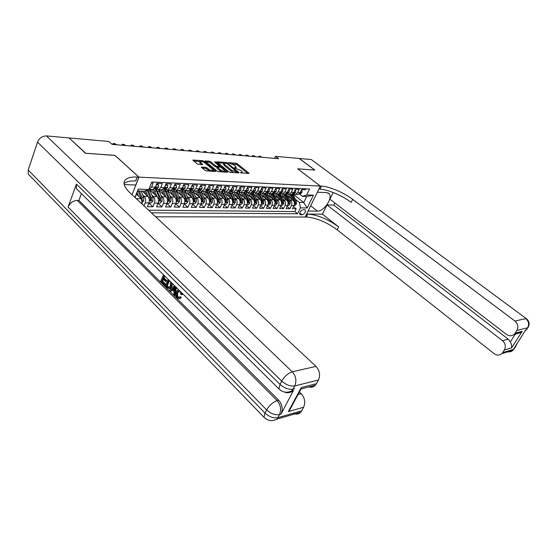 <?xml version="1.0" encoding="UTF-8"?>
<svg xmlns="http://www.w3.org/2000/svg" width="557" height="557" viewBox="0 0 557 557"><rect width="100%" height="100%" fill="white"/><g stroke="black" fill="none" stroke-linecap="round" stroke-linejoin="round"><path stroke-width="0.84" d="M240.276 172.677L248.826 173.554L248.875 173.067L237.24 163.744L235.896 163.173L228.057 162.665L234.525 165.227L236.238 167.246L234.212 167.775L241.515 170.86L242.281 172.134L240.276 172.677M202.156 168.061L205.22 168.263L207.963 169.941L208.374 168.973L207.079 167.894L205.637 167.295L201.286 167.128L204.851 170.317L206.306 170.922L215.545 171.493L215.65 170.992L203.897 161.258L202.476 160.667L192.84 160.075L197.025 163.772L198.473 164.371L202.456 164.649L202.588 164.162L200.033 161.509L193.732 161.015M208.374 168.973C210.532 170.386 212.126 170.832 213.157 170.31L212.544 169.244L204.795 162.825C202.644 161.419 201.049 160.98 200.033 161.509L199.622 162.47L200.214 163.493L200.624 162.526M114.972 155.452L85.701 153.238L69.305 138.164M114.993 155.389L138.978 177.119L320.338 186.08L305.166 217.028L155.709 216.805M69.374 137.962L108.866 141.485L112.082 144.374L278.604 158.717L275.506 156.343L299.179 158.46L314.67 170.066L297.633 168.813L320.338 186.08M228.767 171.814L230.173 172.398L238.835 172.935L238.904 172.447L227.228 162.999L225.863 162.421L216.826 161.857L228.767 171.814M227.374 172.224L218.428 171.667L217 171.076L205.025 160.98L209.237 161.175L210.643 161.767L215.371 165.645L216.777 166.237L219.639 166.32L214.501 161.906L215.552 161.983L227.465 171.73L227.374 172.224M142.696 194.915L144.124 196.238C145.676 198.013 146.025 200.228 145.182 202.894L148.907 202.964L147.396 206.717L152.924 206.793L148.872 203.047M151.97 195.194L153.384 196.482C154.93 198.236 155.285 200.429 154.435 203.068L158.084 203.131L156.566 206.842L161.969 206.919L158.014 203.298M161.043 195.458L162.442 196.725C163.988 198.459 164.336 200.624 163.486 203.235L167.051 203.298L165.533 206.967L170.818 207.037L166.954 203.535M169.913 195.723L171.298 196.955C172.837 198.675 173.185 200.819 172.336 203.396L175.824 203.458L174.306 207.086L179.479 207.155L175.699 203.758M178.595 195.973L179.96 197.185C181.498 198.884 181.84 201.007 180.997 203.556L184.409 203.618L182.891 207.204L187.953 207.274L184.256 203.98M187.082 196.224L188.433 197.408C189.972 199.093 190.313 201.188 189.471 203.709L192.806 203.771L191.288 207.322L196.245 207.392L192.625 204.196M195.396 196.468L196.725 197.631C198.264 199.295 198.605 201.369 197.756 203.862L201.028 203.925L199.51 207.434L204.356 207.503L200.819 204.405M203.528 196.705L204.851 197.846C206.375 199.49 206.724 201.543 205.874 204.015L209.07 204.071L207.559 207.545L212.308 207.608L208.84 204.6M211.493 196.934L212.802 198.055C214.327 199.685 214.668 201.718 213.818 204.161L216.952 204.217L215.441 207.657L220.092 207.719L216.701 204.795M219.298 197.164L220.586 198.264C222.111 199.872 222.445 201.885 221.602 204.301L224.673 204.356L223.162 207.761L227.716 207.824L224.394 204.983M226.943 197.387L228.217 198.466C229.735 200.06 230.069 202.052 229.226 204.44L232.234 204.496L230.723 207.865L235.186 207.928L231.935 205.164M234.427 197.603L235.688 198.661C237.205 200.242 237.54 202.212 236.697 204.579L239.642 204.635L238.131 207.97L242.511 208.026L239.322 205.345M241.766 197.819L243.012 198.856C244.523 200.416 244.857 202.372 244.015 204.718L246.904 204.767L245.393 208.067L249.682 208.13L246.563 205.512M248.958 198.027L250.19 199.044C251.694 200.597 252.029 202.525 251.186 204.844L254.02 204.899L252.516 208.165L256.721 208.227L253.658 205.679M256.004 198.229L257.23 199.232C258.727 200.764 259.061 202.678 258.218 204.976L260.996 205.025L259.499 208.262L263.621 208.318L260.62 205.846M262.918 198.431L264.129 199.413C265.626 200.931 265.954 202.832 265.118 205.101L267.84 205.157L266.343 208.36L270.389 208.415L267.444 205.999M269.699 198.626L270.897 199.594C272.387 201.098 272.714 202.978 271.879 205.227L274.552 205.275L273.055 208.45L277.024 208.506L274.135 206.153M276.349 198.814L277.532 199.768C279.022 201.258 279.349 203.117 278.514 205.352L281.132 205.401L279.642 208.541L283.534 208.597L280.707 206.306M282.879 199.002L284.049 199.942C285.532 201.418 285.859 203.263 285.024 205.47L287.593 205.519L286.103 208.631L289.925 208.68L291.408 205.589C292.244 203.402 291.917 201.571 290.441 200.109L289.278 199.19M287.147 206.445L289.925 208.68M305.835 188.816L305.41 189.707L301.671 189.547L300.16 192.687L298.044 194.553L296.756 194.511M292.968 193.641L295.53 194.47L297.647 192.59L299.158 189.443L295.349 189.283L293.838 192.444L291.715 194.337L290.42 194.289M286.549 193.383L289.153 194.247L291.276 192.346L292.787 189.171L288.909 189.004L287.391 192.2L285.268 194.108L283.966 194.066M280.004 193.119L282.65 194.017L284.78 192.102L286.298 188.893L282.343 188.726L280.825 191.949L278.688 193.878L277.386 193.829M273.334 192.847L276.021 193.787L278.159 191.852L279.684 188.607L275.652 188.433L274.128 191.699L271.983 193.641L270.681 193.599M268.223 189.443L269.511 189.498L269.365 191.316L267.959 192.569L266.531 192.569L269.268 193.544L271.412 191.594L272.937 188.322L268.822 188.141L267.297 191.434L265.153 193.404L263.844 193.356M260.3 191.246L260.746 191.615L259.59 192.297L262.382 193.307L264.526 191.33L266.058 188.022L261.86 187.848L260.335 191.169L258.183 193.161L256.868 193.112M252.558 192.033L255.35 193.056L257.508 191.065L259.04 187.723L254.758 187.542L253.226 190.905L251.068 192.91L249.752 192.861M245.379 191.768L248.185 192.806L250.344 190.793L251.875 187.417L247.51 187.236L245.978 190.626L243.813 192.652L242.497 192.611M238.048 191.497L240.875 192.548L243.033 190.515L244.572 187.103L240.116 186.915L238.577 190.348L236.412 192.395L235.089 192.346M230.57 191.218L233.411 192.29L235.576 190.229L237.115 186.79L232.568 186.595L231.023 190.055L228.857 192.13L227.528 192.081M222.939 190.933L225.787 192.019L227.959 189.944L229.505 186.463L224.861 186.261L223.315 189.763L221.143 191.859L219.813 191.81M214.668 190.689L218.01 191.747L220.189 189.645L221.728 186.129L216.986 185.927L215.441 189.464L213.261 191.58L211.932 191.538M207.197 190.355L210.066 191.469L212.245 189.345L213.791 185.787L208.945 185.578L207.399 189.164L205.22 191.302L203.883 191.253M199.079 190.055L201.954 191.183L204.134 189.039L205.679 185.439L200.729 185.23L199.183 188.851L197.004 191.009L195.667 190.967M190.786 189.756L193.662 190.898L195.848 188.726L197.394 185.084L192.339 184.868L190.786 188.531L188.6 190.717L187.263 190.668M182.306 189.45L185.189 190.598L187.382 188.398L188.927 184.722L183.754 184.506L182.209 188.203L180.022 190.417L178.679 190.369M173.645 189.129L176.534 190.292L178.72 188.071L180.266 184.353L174.982 184.13L173.436 187.869L171.243 190.111L169.906 190.062M164.788 188.809L167.678 189.986L169.871 187.737L171.417 183.977L166.014 183.747L164.461 187.528L162.275 189.791L160.931 189.749M155.73 188.482L158.627 189.665L160.82 187.389L162.365 183.587L156.837 183.35L155.285 187.18L153.098 189.471L151.755 189.422M148.907 202.964C149.756 200.311 149.401 198.104 147.856 196.336L142.16 191.107M158.084 203.131C158.926 200.506 158.578 198.327 157.032 196.579L149.742 189.951M167.051 203.298C167.901 200.701 167.553 198.543 166.007 196.816L158.891 190.41M175.824 203.458C176.673 200.896 176.325 198.758 174.787 197.053L167.838 190.849M184.409 203.618C185.251 201.077 184.91 198.967 183.371 197.275L176.576 191.267M192.806 203.771C193.655 201.265 193.307 199.169 191.775 197.498L185.126 191.671M201.028 203.925C201.871 201.439 201.53 199.371 199.998 197.714L193.488 192.054M209.07 204.071C209.919 201.613 209.578 199.566 208.046 197.93L201.669 192.43M216.952 204.217C217.801 201.787 217.46 199.761 215.935 198.139L209.676 192.785M224.673 204.356C225.515 201.954 225.174 199.949 223.656 198.341L217.515 193.133M232.234 204.496C233.077 202.114 232.735 200.13 231.225 198.543L225.195 193.467M239.642 204.635C240.485 202.275 240.151 200.311 238.633 198.738L232.722 193.794M246.904 204.767C247.74 202.435 247.405 200.492 245.902 198.933L240.095 194.108M254.02 204.899C254.855 202.588 254.528 200.659 253.024 199.121L247.315 194.421M260.996 205.025C261.832 202.741 261.505 200.833 260.001 199.309L254.403 194.72M267.84 205.157C268.676 202.887 268.349 201 266.852 199.49L261.344 195.006M274.552 205.275C275.388 203.033 275.061 201.161 273.564 199.664L268.161 195.291M264.895 194.727L264.359 194.296M281.132 205.401C281.967 203.18 281.64 201.321 280.157 199.838L274.838 195.57M271.551 194.95L271.12 194.602M287.593 205.519C288.422 203.319 288.101 201.481 286.618 200.012L281.396 195.834M304.54 209.704L303.189 209.69C300.634 210.63 299.534 212.238 299.882 214.508L302.019 214.87C304.575 213.916 305.668 212.308 305.306 210.052L304.54 209.704M132.051 194.727L138.978 177.119M151.441 212.823L297.556 213.756L300.411 207.879L299.436 202.435L295.565 199.371M134.94 197.422L138.233 189.102L148.81 189.471L151.803 182.014L309.574 188.983L306.663 194.985L313.403 195.215L307.165 207.977L300.411 207.879M148.601 210.17L294.841 211.576L296.199 208.771L292.446 208.715L293.929 205.637C294.764 203.451 294.437 201.634 292.961 200.179L287.823 196.099M148.942 202.873L151.253 202.915L152.994 200.889L152.973 197.61L149.38 189.338L151.56 187.041L153.105 183.19L151.358 183.121M285.024 205.47L283.534 208.597M278.514 205.352L277.024 208.506M271.879 205.227L270.389 208.415M265.118 205.101L263.621 208.318M258.218 204.976L256.721 208.227M251.186 204.844L249.682 208.13M244.015 204.718L242.511 208.026M236.697 204.579L235.186 207.928M229.226 204.44L227.716 207.824M221.602 204.301L220.092 207.719M213.818 204.161L212.308 207.608M205.874 204.015L204.356 207.503M197.756 203.862L196.245 207.392M189.471 203.709L187.953 207.274M180.997 203.556L179.479 207.155M172.336 203.396L170.818 207.037M163.486 203.235L161.969 206.919M154.435 203.068L152.924 206.793M145.182 202.894L143.985 205.867M136.228 198.626L141.332 198.745L136.381 194.156M299.436 202.435L303.753 202.532L306.698 196.475L302.388 196.336L306.663 194.985M292.731 193.843L303.753 202.532L307.165 207.977M299.269 193.899L302.388 196.336M275.506 156.343L274.573 158.369M148.81 189.471L144.347 191.176L137.649 190.96L135.052 197.526M293.469 206.591L296.199 208.771M294.841 211.576L297.556 213.756M153.098 189.471L148.83 189.429M141.332 198.745L142.188 204.189M306.698 196.475L313.403 195.215M138.233 189.102L137.649 190.96M247.837 173.492L236.836 164.656L231.949 163.835M223.9 163.236L217.717 162.783M237.86 172.872L237.212 172.35M237.115 172.141L226.915 163.493L223.865 163.292L224.603 164.51L231.621 170.219L237.115 172.141L236.822 172.809M223.851 163.333L223.461 164.224L224.199 165.45L224.603 164.51M233.961 172.628L231.204 171.159L224.199 165.45M205.909 161.913L208.833 162.129L209.237 161.175M217.286 167.246L214.96 166.599L210.24 162.714L208.833 162.129M219.549 166.536L220.321 167.17M225 171.006L226.414 172.162M220.321 169.718C222.424 171.103 223.977 171.542 224.986 171.048L221.623 167.741L220.224 167.156L217.355 167.079L220.321 169.718L219.911 170.679L222.173 171.904M217.355 167.079L216.945 168.033L217.174 168.423L217.585 167.469M219.911 170.679L217.174 168.423M207.963 169.941L210.17 171.159M201.53 164.587L200.214 163.493M214.605 171.431L213.178 170.254M293.964 205.561L295.001 205.582L296.435 203.911L296.435 201.209L292.641 193.913M287.21 193.892L286.751 194.17M292.801 200.047L289.905 194.268M290.928 198.564L288.359 194.302M291.095 194.309L294.5 201.161L294.778 203.667L295.482 203.187L295.252 201.174L291.819 194.309M286.361 193.697L286.771 193.558M301.079 190.786L302.11 190.828L301.908 192.562L300.529 193.752L299.408 193.766M299.506 193.662L300.341 193.091L300.188 192.638M258.65 156.99L259.026 156.148L261.846 157.269M259.416 157.06L259.708 156.406L260.697 157.171M259.026 156.148L260.857 156.503M302.11 190.828L301.344 190.236M528.266 327.126L527.611 327.795L516.861 330.475C518.63 326.966 517.989 323.826 514.947 321.062L525.731 318.604C528.725 321.298 529.352 324.362 527.611 327.795L526.198 329.974L525.516 330.148L512.816 350.402C511.054 351.947 509.021 352.282 506.731 351.404M524.548 331.652L527.883 327.69C529.902 324.425 529.456 321.473 526.56 318.827L311.307 159.539L299.353 158.473L314.844 170.08L297.682 168.848M308.118 211.012L317.469 211.145C323.896 211.646 333.183 197.77 329.096 193.697L326.653 192.59L317.386 192.228L320.393 186.08L321.417 186.129C329.243 186.414 343.815 192.597 352.685 199.343L514.947 321.062M308.16 211.047L305.229 217.028L306.253 217.028C316.195 217.794 326.486 222.048 337.138 229.804L494.17 353.702C496.907 355.596 499.469 355.561 501.857 353.598L502.699 352.567L513.651 349.399L514.341 348.647M322.419 214.16L307.708 214.069C317.643 214.87 327.948 219.138 338.628 226.887L322.419 214.16L327.001 204.969L333.817 205.108L334.875 202.992M333.211 192.506L329.89 199.169L506.459 334.395C509.209 336.247 511.799 336.191 514.236 334.242L515.176 333.114L522.215 331.318L511.493 347.958C511.925 346.426 511.556 344.386 510.372 341.838L515.246 334.242L514.654 334.13M511.493 347.958L504.35 349.991L502.699 352.567M504.35 349.991C506.076 346.551 505.45 343.439 502.47 340.661L508.221 339.143L510.372 341.838M327.001 204.969L502.47 340.661M311.307 159.539L526.254 318.597M297.696 168.82L320.393 186.08M516.861 330.475L515.176 333.114M333.817 205.108L508.221 339.143M321.417 186.129L319.92 189.178C327.753 189.429 342.304 195.591 351.154 202.351L352.685 199.343M515.246 334.242L520.83 332.55L522.215 331.318M179.312 290.928L178.066 292.55C177.258 294.18 177.363 295.683 178.372 297.069L179.027 297.501M181.547 292.627L181.533 294.716L180.705 294.207L180.05 291.415L178.351 291.053L177.182 292.634C176.381 294.263 176.478 295.774 177.495 297.16L179.103 297.459L180.628 296.714L181.262 297.682L179.291 298.684M182.529 293.602L182.418 294.632L181.533 294.716M172.405 289.953L171.319 291.095L170.442 291.179L169.676 290.42L174.452 285.623M176.374 287.516L175.434 295.21L174.557 295.294L173.784 294.521L174.174 291.722L171.988 289.543L170.442 291.179M163.396 279.405L162.616 281.229L165.575 284.174L165.22 285.003L164.336 285.08L160.674 281.417L163.507 274.789M164.698 276.363L164.037 277.915L166.682 280.54L166.32 281.369L165.443 281.438L162.797 278.813L161.732 281.299L162.616 281.229M78.641 190.863L76.351 188.6L76.413 184.13L68.1 207.079C70.015 202.95 73.071 200.722 77.277 200.388L78.934 200.416L278.688 400.204C282.315 404.535 283.109 409.179 281.076 414.13L293.462 390.387C291.819 392.093 289.884 392.699 287.656 392.205M78.934 200.416L81.426 193.62M172.524 283.708L171.925 286.486L170.421 288.47L169.321 288.658M30.461 176.353L28.233 174.062L28.205 170.01L37.528 142.139C39.324 138.045 42.318 135.978 46.496 135.922L69.061 137.934L85.388 153.21L114.895 155.382L138.881 177.112L137.203 177.029C129.865 176.736 125.548 178.296 124.246 181.707C123.431 184.673 125.262 188.294 129.739 192.569L316 366.395C319.697 370.537 320.498 375.084 318.416 380.034L294.723 385.945L293.003 389.176L294.59 388.772M138.881 177.112L135.769 185.015L124.218 184.555M292.049 404.709L289.807 409.861L288.366 411.574L301.24 387.581L316.404 383.724L318.416 380.034M316.404 383.724L315.29 385.284C313.487 387.101 311.377 387.644 308.961 386.906M299.415 391.961L301.26 393.757C304.846 397.928 305.633 402.419 303.614 407.23L288.366 411.574M281.076 414.13L279.482 414.589L277.818 417.708L301.671 410.801L303.614 407.23M301.671 410.801L300.676 412.215C298.559 414.338 296.108 414.673 293.33 413.217M137.203 177.029L135.657 180.969C130.185 180.747 126.314 181.624 124.065 183.601M301.24 387.581L300.488 389.963M161.732 281.299L164.691 284.251L165.575 284.174M164.691 284.251L164.336 285.08M164.099 275.764L163.152 277.985L165.798 280.61L166.682 280.54M165.798 280.61L165.443 281.438M163.152 277.985L164.037 277.915M171.5 282.698L171.041 286.556L169.544 288.547L167.114 287.858L165.304 286.047L168.172 279.405M168.771 280.387L166.376 285.929L167.413 286.973L169.091 287.544L170.331 285.825L170.581 282.392M171.041 286.556L171.925 286.486M169.363 280.979L167.253 285.852L169.126 287.523M166.376 285.929L167.253 285.852M167.413 286.973L168.298 286.897M175.594 286.744L174.557 295.294M173.965 287.447L172.566 288.923L174.32 290.67L174.905 286.458L173.965 287.447L174.78 287.377M174.766 287.454L173.45 288.846L174.438 289.828M172.566 288.923L173.45 288.846M177.495 297.16L178.372 297.069M177.182 292.634L178.066 292.55M179.751 296.797L180.377 297.772L179.584 298.531L177.196 298.065C175.699 296.282 175.448 294.228 176.451 291.91L177.878 290.072L178.693 289.807M180.377 297.772L181.262 297.682M287.628 205.442L288.714 205.463L290.162 203.778L290.155 201.049L286.284 193.613M280.805 193.725L280.373 193.989M286.465 199.886L283.555 194.045M284.585 198.383L282.009 194.087M284.766 194.094L288.185 201L288.463 203.535L289.18 203.047L288.951 201.021L285.476 194.045M281.167 205.324L282.302 205.345L283.764 203.639L283.757 200.889L279.802 193.307M274.281 193.551L273.877 193.815M280.004 199.719L277.08 193.822M278.124 198.208L275.527 193.85M278.319 193.864L281.751 200.84L282.03 203.396L282.761 202.908L282.531 200.854L279.015 193.773M274.587 205.199L275.771 205.22L277.247 203.507L277.24 200.722L273.188 192.994M267.639 193.376L267.263 193.634M273.424 199.552L270.486 193.592M271.538 198.02L268.913 193.606M266.636 192.652L270.591 200.555L270.605 203.368L269.115 205.101L267.875 205.073M271.753 193.634L275.193 200.673L275.478 203.249L276.216 202.762L275.987 200.694L272.415 193.495M260.885 193.188L260.516 193.46M266.719 199.378L263.767 193.356M264.826 197.839L262.159 193.349M265.055 193.397L268.509 200.506L268.794 203.103L269.553 202.616L269.316 200.527L265.689 193.202M294.757 190.529L295.837 190.571L295.642 192.318L294.256 193.523L293.086 193.537M293.163 193.446L294.054 192.854L293.859 192.409M252.224 156.433L252.6 155.591L254.452 155.946L255.44 156.719M252.989 156.51L253.282 155.849L254.277 156.621M252.6 155.591L254.452 155.946M295.837 190.571L295.036 189.944M288.31 190.264L289.445 190.313L289.264 192.074L287.872 193.293L286.639 193.3M286.702 193.23L287.642 192.618L287.405 192.172M245.686 155.883L246.062 155.02L247.928 155.382L248.923 156.162M246.445 155.946L246.744 155.278L247.733 156.057M246.062 155.02L247.928 155.382M289.445 190.313L288.603 189.652M281.745 190L282.928 190.048L282.754 191.824L281.362 193.056L280.067 193.063M282.065 189.366L282.928 190.048M280.122 193.007L281.201 191.97L278.159 191.852M239.023 155.299L239.399 154.435L241.285 154.804L242.281 155.584M239.775 155.368L240.074 154.693L241.07 155.48M239.399 154.435L241.285 154.804M275.047 189.721L276.286 189.777L276.126 191.573L274.726 192.813L273.369 192.819M276.286 189.777L275.346 189.081M273.41 192.778L274.545 191.719L271.412 191.594M232.234 154.714L232.61 153.843L234.518 154.212L235.514 155.006M232.986 154.783L233.286 154.101L234.281 154.895M232.61 153.843L234.518 154.212M261.031 204.948L262.326 204.976L263.83 203.221L263.823 200.388L261.163 194.602L259.555 192.325M254.006 193L253.644 193.279M259.882 199.204L256.916 193.112M257.982 197.644L255.266 193.077M258.218 193.147L261.693 200.332L261.985 202.957L262.751 202.463L262.521 200.353L258.831 192.896M269.511 189.498L268.523 188.795M266.566 192.541L267.666 191.873L267.757 191.462L267.283 191.469M225.32 154.115L225.696 153.238L227.625 153.614L228.621 154.407M226.072 154.192L226.372 153.502L227.367 154.303M225.696 153.238L227.625 153.614M254.055 204.823L255.405 204.844L256.923 203.075L256.916 200.214L252.76 192.193M247.009 192.806L246.633 193.105M252.906 199.03L249.933 192.868M250.998 197.457L248.248 192.813M251.228 192.861L254.744 200.158L255.036 202.804L255.823 202.309L255.586 200.179L251.827 192.583M241.87 173.06L242.281 172.134M261.261 189.157L262.605 189.213L262.465 191.051L261.066 192.311L259.569 192.318M262.605 189.213L261.56 188.503M260.746 191.615L260.836 191.204L260.307 191.232M218.274 153.509L218.65 152.625L220.6 153.001L221.602 153.809M219.019 153.586L219.319 152.89L220.321 153.697M218.65 152.625L220.6 153.001M246.939 204.691L248.345 204.718L249.877 202.929L249.87 200.04L246.048 192.318M239.893 192.59L239.482 192.931M245.797 198.849L242.803 192.618M243.882 197.255L241.118 192.562M244.098 192.562L247.656 199.984L247.949 202.651L248.756 202.156L248.513 200.005L244.683 192.256M254.152 188.872L255.559 188.927L255.433 190.779L254.027 192.061L252.46 192.061L253.686 191.35L253.769 190.94L253.184 190.995M255.559 188.927L254.458 188.21M211.089 152.89L211.472 151.998L213.442 152.374L214.445 153.189M211.834 152.966L212.133 152.263L213.143 153.078M211.472 151.998L213.442 152.374M239.677 204.551L241.146 204.579L242.699 202.776L242.685 199.859L239.009 192.249M232.659 192.36L232.192 192.757M238.542 198.661L235.534 192.367M236.621 197.06L233.843 192.304M236.816 192.256L240.429 199.803L240.721 202.49L241.543 201.996L241.299 199.824L237.386 191.914M246.904 188.572L248.373 188.635L248.262 190.508L246.848 191.796L245.205 191.796L246.486 191.079L246.57 190.668L245.916 190.759M248.373 188.635L247.211 187.904M203.778 152.27L204.154 151.358L206.139 151.741L207.148 152.562M204.51 152.333L204.809 151.622L205.818 152.444M204.154 151.358L206.139 151.741M232.269 204.419L233.801 204.447L235.367 202.623L235.353 199.671L231.754 192.102M225.307 192.095L224.756 192.59M231.141 198.473L228.119 192.102M229.212 196.851L226.427 192.047M229.38 191.928L233.049 199.615L233.348 202.33L234.184 201.836L233.947 199.636L229.937 191.559M239.51 188.273L241.035 188.336L240.937 190.229L239.524 191.531L237.811 191.524L239.134 190.8L239.218 190.39L238.493 190.522M241.035 188.336L239.809 187.598M196.315 151.629L196.691 150.703L198.703 151.093L199.705 151.922M197.046 151.692L197.345 150.975L198.355 151.803M196.691 150.703L198.703 151.093M224.708 204.28L226.302 204.308L227.89 202.463L227.876 199.49L224.325 191.921M217.871 191.782L217.16 192.423M223.58 198.278L220.551 191.838M221.658 196.649L218.852 191.775M221.783 191.594L225.522 199.427L225.822 202.163L226.678 201.669L226.434 199.448L222.327 191.19M231.956 187.96L233.55 188.029L233.467 189.937L232.053 191.26L230.278 191.253M233.55 188.029L232.262 187.277M230.25 191.253L231.635 190.522L231.712 190.111L230.918 190.292M188.705 150.975L189.081 150.042L191.114 150.432L192.123 151.267M189.429 151.038L189.728 150.313L190.738 151.149M189.081 150.042L191.114 150.432M216.986 204.134L218.65 204.168L220.252 202.302L220.238 199.295L216.722 191.712M210.261 191.476L209.418 192.256M215.872 198.083L212.83 191.566M213.944 196.433L211.124 191.511M214.027 191.239L217.836 199.232L218.142 201.996L219.012 201.495L218.769 199.26L214.549 190.814M224.248 187.646L225.912 187.716L225.843 189.652L224.422 190.981L222.612 190.974M225.912 187.716L224.555 186.957M222.542 190.974L223.977 190.236L224.053 189.819L223.169 190.062M180.941 150.306L181.317 149.36L183.371 149.756L184.381 150.599M181.666 150.362L181.965 149.631L182.975 150.481M181.317 149.36L183.371 149.756M209.112 203.987L210.845 204.022L212.461 202.142L212.447 199.1L208.945 191.483M202.449 191.204L201.509 192.102M207.998 197.888L204.948 191.288M206.062 196.217L203.235 191.232M206.097 190.87L209.996 199.037L210.302 201.822L211.187 201.328L210.943 199.065L208.227 192.847L206.605 190.417M216.374 187.326L218.107 187.396L218.052 189.352L216.631 190.696L214.793 190.689M218.107 187.396L216.68 186.63M216.631 190.696L215.134 190.64L216.234 189.526L215.253 189.86M173.018 149.61L173.401 148.67L175.476 149.067L176.492 149.917M173.735 149.68L174.042 148.942L175.051 149.798M173.401 148.67L175.476 149.067M201.063 203.841L202.866 203.876L204.503 201.975L204.482 198.898L201 191.232M194.47 190.926L193.432 191.949M199.963 197.686L196.893 191.009M198.02 195.994L195.187 190.947M198 190.487L201.982 198.835L202.288 201.648L203.201 201.147L202.957 198.863L200.228 192.583L198.577 190.104M208.332 186.992L210.142 187.068L210.1 189.046L208.68 190.403L206.807 190.403M210.142 187.068L208.638 186.289M206.626 190.397L208.172 189.645L208.248 189.227L207.127 189.693M164.935 148.914L165.318 147.96L167.42 148.364L168.437 149.227M165.652 148.984L165.951 148.239L166.968 149.102M165.318 147.96L167.42 148.364M192.84 203.688L194.727 203.723L196.377 201.801L196.356 198.696L192.868 190.967M186.323 190.64L185.223 191.754M191.747 197.477L188.656 190.703M189.805 195.772L186.957 190.661M189.714 190.09L193.801 198.633L194.108 201.467L195.041 200.966L194.79 198.654L192.061 192.311L190.397 189.798M200.123 186.658L202.003 186.734L201.982 188.732L200.555 190.111L198.647 190.104M202.003 186.734L200.423 185.947M198.41 190.09L200.019 189.338L200.095 188.927L198.842 189.512M156.691 148.218L157.074 147.243L159.198 147.654L160.214 148.517M157.401 148.273L157.701 147.521L158.717 148.392M157.074 147.243L159.198 147.654M184.444 203.535L186.407 203.57L188.071 201.627L188.05 198.487L184.562 190.675M177.996 190.348L176.868 191.524M179.96 197.185L183.371 197.275L180.217 190.355M181.415 195.542L178.553 190.362M181.248 189.679L185.446 198.424L185.753 201.279L186.706 200.785L186.456 198.445L183.713 192.033L182.021 189.471M191.726 186.317L193.683 186.393L193.683 188.419L192.256 189.812L190.313 189.805M193.683 186.393L192.026 185.599M190.021 189.784L191.685 189.032L191.761 188.614L190.383 189.296M148.273 147.487L148.656 146.505L150.808 146.923L151.824 147.793M148.977 147.549L149.276 146.783L150.293 147.661M148.656 146.505L150.808 146.923M175.859 203.375L177.906 203.409L179.591 201.446L179.57 198.278L176.061 190.376M169.502 190.048L168.332 191.288M171.298 196.955L174.787 197.053L171.584 189.986M172.837 195.312L169.969 190.062M172.579 189.248L176.903 198.208L177.217 201.091L178.184 200.597L177.934 198.236L175.19 191.754L173.464 189.122M167.518 190.285L167.866 189.993M177.21 199.685L178.184 200.597M183.142 185.961L185.189 186.045L185.203 188.092L183.768 189.498L181.798 189.491M185.189 186.045L183.448 185.237M181.443 189.471L183.169 188.712L183.239 188.294L181.749 189.067M139.682 146.735L140.058 145.753L142.237 146.171L143.253 147.055M140.378 146.811L140.677 146.038L141.694 146.923M140.058 145.753L142.237 146.171M167.086 203.208L169.217 203.249L170.922 201.265L170.895 198.055L167.372 190.048M160.813 189.742L159.608 191.051M162.442 196.725L166.007 196.816L162.755 189.596M164.071 195.075L161.189 189.756M163.737 188.816L165.422 191.427L168.172 197.986L168.486 200.903L169.481 200.402L169.231 198.013L166.48 191.462L164.747 188.809M158.703 190.069L159.142 189.686M168.465 199.197L169.481 200.402M174.369 185.606L176.499 185.69L176.527 187.758L175.1 189.185L173.088 189.178M176.499 185.69L174.675 184.868M172.67 189.143L174.459 188.384L174.536 187.974L172.921 188.816M130.909 145.997L131.285 144.987L133.485 145.412L134.509 146.303M131.591 146.052L131.891 145.273L132.914 146.164M131.285 144.987L133.485 145.412M158.118 203.047L160.332 203.082L162.059 201.077L162.031 197.832L158.48 189.7M151.936 189.429L150.696 190.814M157.067 196.607L153.725 189.192M155.111 194.832L152.221 189.443M154.818 188.51L156.489 191.135L159.246 197.763L159.56 200.701L160.583 200.207L160.325 197.791L156.273 188.962M149.694 189.86L150.23 189.373M159.525 198.821L160.583 200.207M165.401 185.237L167.615 185.328L167.664 187.424L166.237 188.865L164.183 188.851M167.615 185.328L166.724 184.541L165.708 184.492M163.702 188.816L165.561 188.05L165.631 187.639L163.904 188.551M121.941 145.224L122.317 144.207L124.552 144.632L125.569 145.53M122.624 145.28L122.923 144.493L123.939 145.391M122.317 144.207L124.552 144.632M147.904 196.384L145.572 190.71M145.948 194.581L144.507 191.121M147.048 190.146L150.118 197.533L150.439 200.499L151.483 200.005L151.226 197.561L147.946 189.805M150.376 198.473L151.483 200.005M156.225 184.861L158.529 184.959L158.606 187.075L157.171 188.531L155.083 188.524M158.529 184.959L157.631 184.158L156.524 184.109M154.533 188.475L156.454 187.709L156.531 187.298L155.347 187.667L154.693 188.266M112.779 144.423L113.162 143.407L115.417 143.838L116.434 144.743M113.454 144.493L113.753 143.692L114.77 144.604M113.162 143.407L115.417 143.838M141.958 202.748L143.727 200.694L143.699 197.373L141.123 191.072M138.533 196.148L137.043 192.485M141.603 200.464L142.174 199.803L141.917 197.331L139.334 191.016M141.025 198.139L141.158 198.584M138.206 190.974L141.074 198.508M144.124 196.238L147.856 196.336M153.384 196.482L157.032 196.579M188.433 197.408L191.775 197.498M196.725 197.631L199.998 197.714M204.851 197.846L208.046 197.93M212.802 198.055L215.935 198.139M220.586 198.264L223.656 198.341M228.217 198.466L231.225 198.543M235.688 198.661L238.633 198.738M243.012 198.856L245.902 198.933M250.19 199.044L253.024 199.121M257.23 199.232L260.001 199.309M264.129 199.413L266.852 199.49M270.897 199.594L273.564 199.664M277.532 199.768L280.157 199.838M284.049 199.942L286.618 200.012M290.441 200.109L292.961 200.179M297.647 192.59L300.16 192.687M151.56 187.041L155.285 187.18M160.82 187.389L164.461 187.528M169.871 187.737L173.436 187.869M178.72 188.071L182.209 188.203M187.382 188.398L190.786 188.531M195.848 188.726L199.183 188.851M204.134 189.039L207.399 189.164M212.245 189.345L215.441 189.464M220.189 189.645L223.315 189.763M227.959 189.944L231.023 190.055M235.576 190.229L238.577 190.348M243.033 190.515L245.978 190.626M250.344 190.793L253.226 190.905M257.508 191.065L260.335 191.169M264.526 191.33L267.297 191.434M284.78 192.102L287.391 192.2M291.276 192.346L293.838 192.444M291.408 205.589L293.929 205.637M299.736 213.032L302.019 214.87M299.687 214.069L300.676 214.863M241.028 173.046L241.313 172.398M234.977 168.144L235.256 167.511M235.493 164.092L235.896 163.173M236.836 164.656L237.24 163.744M248.659 173.54L248.875 173.067M216.986 162.178L217.16 161.774M225.585 163.062L225.863 162.421M226.991 163.549L227.228 162.999M238.695 172.928L238.904 172.447M231.204 171.159L231.621 170.219M235.764 172.74L236.064 172.071M205.192 161.314L205.373 160.889M210.24 162.714L210.643 161.767M214.96 166.599L215.371 165.645M216.367 167.191L216.777 166.237M219.019 167.079L219.312 166.411M215.301 162.56L215.552 161.983M227.249 172.217L227.465 171.73M201.46 167.476L201.648 167.023M205.22 168.263L205.637 167.295M206.661 168.862L207.079 167.894M202.386 164.642L202.588 164.162M193.021 160.423L193.209 159.977M202.135 161.474L202.476 160.667M203.563 162.045L203.897 161.258M215.441 171.486L215.65 170.992M294.388 203.911L296.401 203.953M292.634 195.646L293.824 195.688M290.691 195.584L291.882 195.625M295.252 201.174L296.435 201.209M293.783 201.14L294.5 201.161M294.792 202.644L295.482 203.187M301.915 192.52L300.272 192.457M307.708 214.069L306.253 217.028M338.628 226.887L337.138 229.804M515.9 345.041L515.309 347.143L516.548 344.031M515.712 346.551L512.816 350.402L501.857 353.598M524.847 331.192L526.859 329.278M310.674 205.798L317.469 211.145M28.205 170.01L265.007 413.064L266.65 409.924L68.1 207.079M76.413 184.13L280.025 384.365L281.724 381.113L37.528 142.139M46.496 135.922L292.265 371.798L316 366.395M77.277 200.388L277.087 400.622L278.688 400.204M297.988 394.621L301.26 393.757M284.641 392.093C287.377 393.333 289.786 392.901 291.875 390.798L293.003 389.176C288.721 389.768 284.39 388.166 280.025 384.365L278.925 388.932L280.958 390.645M292.265 371.798C288.129 373.162 284.613 376.267 281.724 381.113C286.103 384.915 290.441 386.523 294.723 385.945C296.832 380.828 296.011 376.114 292.265 371.798M300.676 412.215L276.815 419.163L277.818 417.708C273.522 418.439 269.254 416.894 265.007 413.064L263.962 417.235L265.863 418.913M277.087 400.622C272.937 402.119 269.456 405.218 266.65 409.924C270.911 413.747 275.186 415.306 279.482 414.589C281.515 409.625 280.721 404.967 277.087 400.622M288.046 203.778L290.127 203.82M286.326 195.437L287.53 195.479M284.349 195.375L285.56 195.416M288.951 201.021L290.155 201.049M287.44 200.98L288.185 201M288.477 202.49L289.18 203.047M281.591 203.639L283.729 203.688M279.893 195.228L281.125 195.27M277.88 195.159L279.12 195.201M282.531 200.854L283.757 200.889M280.979 200.819L281.751 200.84M282.044 202.33L282.761 202.908M275.005 203.5L277.212 203.549M273.341 195.006L274.601 195.047M271.287 194.943L272.547 194.985M275.987 200.694L277.24 200.722M274.392 200.652L275.193 200.673M275.492 202.17L276.216 202.762M268.293 203.361L270.563 203.409M266.664 194.79L267.945 194.832M264.568 194.72L265.856 194.762M269.316 200.527L270.591 200.555M267.68 200.485L268.509 200.506M268.808 202.01L269.553 202.616M295.649 192.276L293.95 192.214M289.264 192.033L287.503 191.963M282.761 191.782L280.937 191.712M280.756 192.088L281.111 192.374M276.126 191.531L274.239 191.455M274.072 191.817L274.455 192.123M261.456 203.214L263.788 203.263M259.854 194.56L261.163 194.602M257.717 194.49L259.033 194.532M262.521 200.353L263.823 200.388M260.836 200.311L261.693 200.332M261.992 201.843L262.751 202.463M269.365 191.267L267.409 191.197M267.249 191.531L267.666 191.873M254.479 203.068L256.881 203.124M252.913 194.33L254.243 194.372M250.734 194.261L252.077 194.302M255.586 200.179L256.916 200.214M253.86 200.137L254.744 200.158M255.043 201.669L255.823 202.309M262.472 191.002L260.446 190.926M247.357 202.922L249.842 202.971M245.839 194.094L247.19 194.142M243.611 194.024L244.976 194.066M248.513 200.005L249.87 200.04M246.737 199.963L247.656 199.984M247.962 201.495L248.756 202.156M255.44 190.738L253.338 190.654M253.226 190.967L253.686 191.35M240.102 202.769L242.657 202.825M238.619 193.857L239.997 193.906M236.349 193.78L237.742 193.829M241.299 199.824L242.685 199.859M239.475 199.775L240.429 199.803M240.728 201.314L241.543 201.996M248.262 190.459L246.09 190.376M246.013 190.689L246.486 191.079M232.694 202.616L235.326 202.671M231.246 193.613L232.659 193.662M228.934 193.537L230.354 193.585M233.947 199.636L235.353 199.671M232.067 199.594L233.049 199.615M233.355 201.133L234.184 201.836M240.944 190.181L238.688 190.09M238.654 190.41L239.134 190.8M225.132 202.456L227.848 202.511M223.733 193.363L225.174 193.411M221.373 193.286L222.821 193.335M226.434 199.448L227.876 199.49M224.499 199.399L225.522 199.427M225.829 200.945L226.678 201.669M233.474 189.895L231.141 189.805M231.148 190.118L231.635 190.522M217.411 202.295L220.21 202.351M216.06 193.105L217.529 193.154M213.651 193.028L215.127 193.077M218.769 199.26L220.238 199.295M216.784 199.211L217.836 199.232M218.149 200.757L219.012 201.495M225.843 189.603L223.427 189.505M223.482 189.826L223.977 190.236M209.536 202.128L212.419 202.191M208.227 192.847L209.724 192.896M205.763 192.764L207.274 192.819M210.943 199.065L212.447 199.1M208.903 199.009L209.996 199.037M210.302 200.562L211.187 201.328M218.059 189.303L215.552 189.206M215.656 189.519L216.158 189.944M201.488 201.961L204.461 202.024M200.228 192.583L201.759 192.631M197.714 192.499L199.26 192.548M202.957 198.863L204.482 198.898M200.847 198.807L201.982 198.835M202.295 200.36L203.201 201.147M210.1 188.997L207.51 188.9M207.664 189.213L208.172 189.645M193.265 201.787L196.336 201.85M192.061 192.311L193.627 192.367M189.491 192.228L191.065 192.276M194.79 198.654L196.356 198.696M192.625 198.605L193.801 198.633M194.115 200.151L195.041 200.966M201.982 188.684L199.295 188.579M199.503 188.9L200.019 189.338M184.868 201.613L188.029 201.676M183.713 192.033L185.314 192.088M181.095 191.949L182.703 192.005M186.456 198.445L188.05 198.487M184.228 198.389L185.446 198.424M185.753 199.942L186.706 200.785M193.683 188.37L190.905 188.259M191.162 188.572L191.685 189.032M176.284 201.432L179.549 201.495M175.19 191.754L176.827 191.81M172.51 191.664L174.153 191.719M177.934 198.236L179.57 198.278M175.643 198.174L176.903 198.208M185.203 188.043L182.32 187.932M182.633 188.245L183.169 188.712M167.511 201.244L170.881 201.314M166.48 191.462L168.144 191.517M163.737 191.371L165.422 191.427M169.231 198.013L170.895 198.055M166.863 197.958L168.172 197.986M176.527 187.709L173.547 187.598M173.923 187.911L174.459 188.384M158.543 201.056L162.017 201.133M157.568 191.169L159.281 191.225M154.769 191.072L156.489 191.135M160.325 197.791L162.031 197.832M157.896 197.728L159.246 197.763M167.664 187.368L164.58 187.249M165.018 187.563L165.561 188.05M149.367 200.861L152.952 200.938M148.461 190.863L150.209 190.926M145.6 190.773L147.354 190.828M151.226 197.561L152.973 197.61M148.719 197.498L150.118 197.533M158.599 187.02L155.403 186.901M155.904 187.215L156.454 187.709M141.638 200.701L143.685 200.743M141.917 197.331L143.699 197.373M139.751 197.275L140.782 197.303M141.381 199.065L142.174 199.803M295.53 194.47L298.044 194.553M289.153 194.247L291.715 194.337M282.65 194.017L285.268 194.108M276.021 193.787L278.688 193.878M269.268 193.544L271.983 193.641M262.382 193.307L265.153 193.404M255.35 193.056L258.183 193.161M248.185 192.806L251.068 192.91M240.875 192.548L243.813 192.652M233.411 192.29L236.412 192.395M225.787 192.019L228.857 192.13M218.01 191.747L221.143 191.859M210.066 191.469L213.261 191.58M201.954 191.183L205.22 191.302M193.662 190.898L197.004 191.009M185.189 190.598L188.6 190.717M176.534 190.292L180.022 190.417M167.678 189.986L171.243 190.111M158.627 189.665L162.275 189.791M235.834 168.172L236.238 167.246M237.004 172.823L237.331 172.078M219.305 167.093L219.639 166.32M224.568 172.002L224.986 171.048M212.739 171.278L213.157 170.31M299.457 193.711L300.529 193.752M520.83 332.55L514.236 334.242M328.066 192.917L329.096 193.697M315.29 385.284L301.121 388.918M293.462 390.387L291.875 390.798C287.092 393.2 282.775 392.581 278.925 388.932L76.351 188.6M276.815 419.163C272.046 421.586 267.757 420.939 263.962 417.235L28.233 174.062M301.177 388.682L289.807 409.861M170.421 288.47L169.544 288.547M179.236 290.977L178.351 291.053M180.461 298.441L179.584 298.531M293.135 193.481L294.256 193.523M286.688 193.251L287.872 193.293M280.115 193.007L281.362 193.056M273.452 192.764L274.726 192.813M266.664 192.52L267.959 192.569M259.736 192.269L261.066 192.311M252.676 192.012L254.027 192.061M245.47 191.747L246.848 191.796M238.118 191.476L239.524 191.531M230.612 191.204L232.053 191.26M222.953 190.926L224.422 190.981M207.148 190.348L208.68 190.403M198.988 190.055L200.555 190.111M190.654 189.749L192.256 189.812M182.139 189.443L183.768 189.498M173.429 189.122L175.1 189.185M164.531 188.802L166.237 188.865M155.424 188.468L157.171 188.531"/></g></svg>

